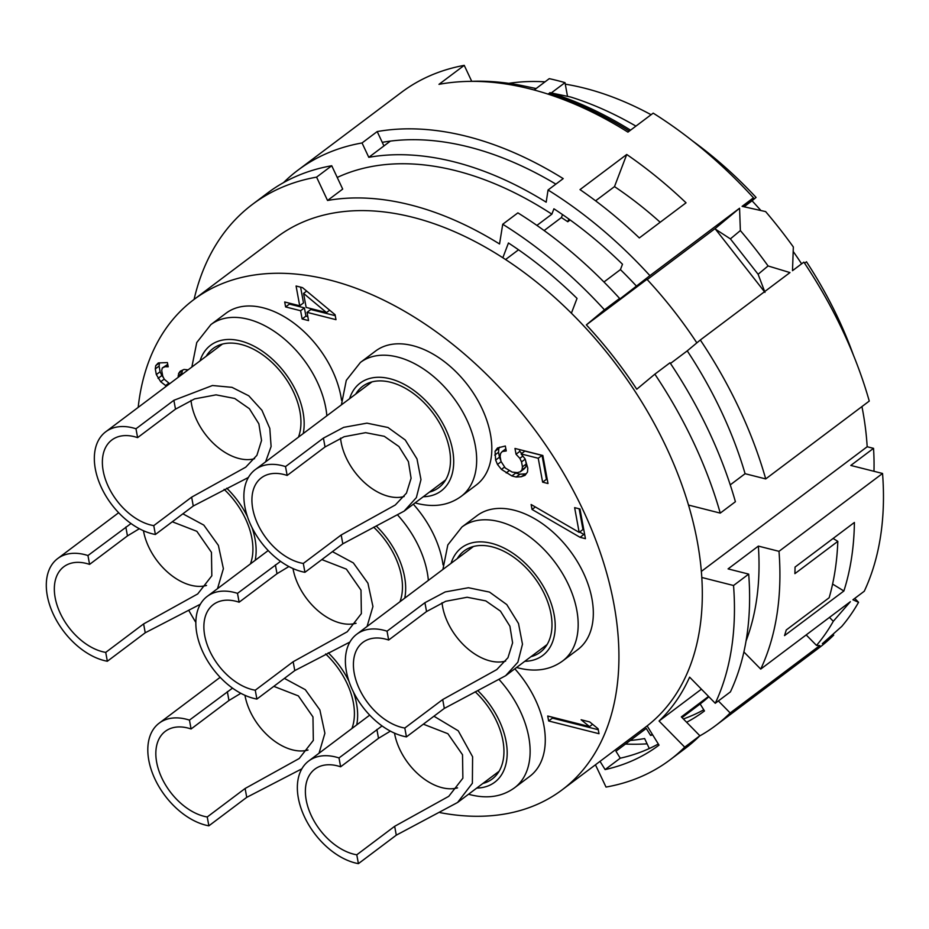 <?xml version="1.0" encoding="UTF-8"?>
<svg xmlns="http://www.w3.org/2000/svg" width="929" height="929" viewBox="0 0 929 929"><rect width="100%" height="100%" fill="white"/><g stroke="black" fill="none" stroke-linecap="round" stroke-linejoin="round"><path stroke-width="1.39" d="M804.584 263.209L806.488 261.781A306.593 194.509 53.1 0 1 853.286 354.797M768.086 265.961A347.469 220.452 -126.9 0 0 740.367 230.578L730.391 238.881L758.11 274.264L768.086 265.961L789.975 272.58L700.315 339.991L687.251 350.86A320.9 203.59 53.1 0 1 745.093 473.709L765.717 478.923L869.265 401.073A347.469 220.452 53.1 0 0 803.864 262.141L792.495 270.687L793.343 246.975A347.469 220.452 -126.9 0 0 765.624 211.591L742.097 206.343L753.465 197.796A347.469 220.452 53.1 0 0 653.192 113.141L627.934 132.127A347.469 220.452 -126.9 0 0 438.976 84.342L464.233 65.355L471.723 81.322M744.106 206.772L752.049 200.792A298.406 189.33 53.1 0 1 760.874 210.488M793.215 251.48A298.406 189.33 53.1 0 1 801.611 263.836M743.897 651.961L760.723 669.101L850.372 601.69L833.301 621.292A347.469 220.452 53.1 0 1 816.51 645.411L819.831 645.55L730.171 712.961L718.361 700.942M699.583 736.023A347.469 220.452 -126.9 0 0 715.516 725.665A347.469 220.452 -126.9 0 0 730.171 712.961M647.107 743.839A347.469 220.452 53.1 0 1 625.472 744.048M740.367 230.578L739.565 208.235L649.917 275.646A347.469 220.452 -126.9 0 0 548.052 190.004L563.206 178.612A347.469 220.452 53.1 0 0 377.197 131.57L362.043 142.961A347.469 220.452 -126.9 0 0 297.895 170.216A347.469 220.452 -126.9 0 0 283.519 182.63M765.717 478.923A347.469 220.452 -126.9 0 0 700.315 339.991M297.895 170.216L401.444 92.354A347.469 220.452 53.1 0 1 464.233 65.355M832.999 634.368L833.719 635.111A347.469 220.452 53.1 0 1 819.064 647.815L715.516 725.665M833.719 635.111L822.362 643.658L841.755 626.425A347.469 220.452 53.1 0 0 858.559 602.306L852.903 599.786L864.26 591.239A347.469 220.452 -126.9 0 0 882.55 473.465L779.001 551.327L758.378 546.101L728.069 568.896L748.693 574.11L733.538 585.502L701.801 577.478A306.593 194.509 -126.9 0 0 688.505 505.074L720.254 513.11A347.469 220.452 -126.9 0 0 654.852 374.166L636.76 389.228A310.681 197.111 -126.9 0 0 586.35 324.883L604.454 309.833A347.469 220.452 -126.9 0 0 502.728 224.261L499.547 243.979A320.9 203.59 -126.9 0 0 327.542 200.478L316.58 177.137A347.469 220.452 -126.9 0 0 252.433 204.392A347.469 220.452 -126.9 0 0 194.08 299.405M760.723 669.101A347.469 220.452 -126.9 0 0 779.001 551.327M843.88 590.995A347.469 220.452 -126.9 0 0 854.401 522.458L795.05 567.073A347.469 220.452 -126.9 0 1 794.887 573.646L837.819 541.363A347.469 220.452 53.1 0 1 829.167 597.719L786.236 630.001A347.469 220.452 -126.9 0 1 784.529 635.61L843.88 590.995L832.605 584.062M686.043 202.812A347.469 220.452 -126.9 0 0 626.738 154.481L580.01 189.609A347.469 220.452 53.1 0 1 639.326 237.94L686.043 202.812M708.548 696.436L681.34 716.886L699.862 735.745L684.719 747.148L659.056 721.02A310.681 197.111 53.1 0 0 689.608 677.148L715.26 703.276A347.469 220.452 -126.9 0 0 733.538 585.502M748.693 574.11A347.469 220.452 -126.9 0 1 730.415 691.884L715.26 703.276M833.301 621.292L829.481 617.402M806.186 634.913L816.51 645.411M701.418 689.179L659.056 721.02M548.052 190.004L546.182 202.185A331.119 210.07 -126.9 0 0 368.79 157.326L390.343 141.115M649.917 275.646L606.544 309.311L619.608 298.43L604.454 309.833M337.239 177.451A320.9 203.59 53.1 0 1 551.872 214.169L553.916 208.793A329.075 208.781 -126.9 0 1 622.488 264.231L620.433 269.607A320.9 203.59 53.1 0 1 636.841 286.527M652.704 734.92A329.075 208.781 53.1 0 1 650.567 735.408L646.259 728.429L615.95 751.213L620.258 758.192L605.104 769.584L600.018 761.35M708.839 696.738A320.9 203.59 -126.9 0 1 700.152 703.961L704.472 710.952A329.075 208.781 53.1 0 1 704.461 710.964A329.075 208.781 53.1 0 1 686.624 722.274M630.268 740.448A331.119 210.07 53.1 0 0 644.621 738.555L649.301 748.519M362.043 142.961L368.79 157.326M377.197 131.57L383.944 145.934M382.26 142.334A335.206 212.671 53.1 0 1 555.867 184.128M567.514 96.361L565.006 82.635L551.28 92.946M565.006 82.635A335.206 212.671 -126.9 0 0 549.26 78.651L534.152 90.02M692.442 140.86A306.593 194.509 53.1 0 1 756.078 197.436L743.769 206.702M508.732 83.343A306.593 194.509 53.1 0 1 545.009 81.845M565.285 84.156A306.593 194.509 53.1 0 1 651.09 114.72M854.738 598.404L858.559 602.306M873.98 471.305A306.593 194.509 -126.9 0 0 873.539 448.347L850.801 465.441L882.55 473.465M873.539 448.347L867.175 446.744L701.349 571.416M746.057 640.987A320.9 203.59 -126.9 0 0 758.378 546.101M688.505 505.074A306.593 194.509 -126.9 0 0 571.393 313.201L577.025 298.406A329.075 208.781 -126.9 0 0 508.453 242.98L502.833 257.751A306.593 194.509 -126.9 0 0 412.639 217.258A306.593 194.509 -126.9 0 0 277.005 237.069L193.662 299.73A306.593 194.509 -126.9 0 0 138.177 407.401M440.091 812.643A306.593 194.509 -126.9 0 0 562.138 789.836L645.492 727.175A306.593 194.509 -126.9 0 0 647.141 725.909L659.009 745.128A329.075 208.781 53.1 0 1 658.998 745.139A329.075 208.781 53.1 0 1 605.104 769.584M647.141 725.909A306.593 194.509 -126.9 0 0 701.801 577.478M595.443 764.799L606.022 787.072A347.469 220.452 -126.9 0 0 670.053 759.841A347.469 220.452 -126.9 0 0 684.719 747.148M619.608 298.43A347.469 220.452 53.1 0 0 517.883 212.869L502.728 224.261M551.872 214.169L536.916 225.422M252.433 204.392L267.587 193A347.469 220.452 53.1 0 1 331.734 165.745L342.696 189.086L327.542 200.478M562.533 214.587L561.395 217.56L544.127 230.555M518.533 249.785L505.573 259.539M568.815 219.012L567.782 221.741A298.406 189.33 -126.9 0 0 561.395 217.56M660.182 222.263A298.406 189.33 -126.9 0 0 614.499 186.613L626.738 154.481M567.782 221.741L570.139 219.964M595.594 200.815L614.499 186.613M620.433 269.607L603.955 281.998M696.855 342.871A310.681 197.111 -126.9 0 0 646.967 279.315L586.35 324.883M647.234 279.594L715.435 228.325L739.565 208.235M730.391 238.881L715.481 229.196L764.985 292.391M715.481 229.196L715.435 228.325M764.683 291.59L758.11 274.264M687.251 350.86L670.471 363.471M720.254 513.11L735.408 501.718A347.469 220.452 53.1 0 0 670.006 362.774L654.852 374.166M745.093 473.709L730.252 484.868M867.175 446.744A298.406 189.33 -126.9 0 0 861.938 406.577M562.138 789.836A306.593 194.509 -126.9 0 0 585.107 514.527A306.593 194.509 -126.9 0 0 329.296 279.919A306.593 194.509 -126.9 0 0 193.662 299.73M571.393 313.201A306.593 194.509 -126.9 0 0 502.833 257.751M700.152 703.961L682.037 717.594M703.764 709.802A329.075 208.781 53.1 0 1 683.372 718.953M652.239 734.154L650.567 735.408M699.862 735.745A347.469 220.452 53.1 0 1 685.207 748.449L670.053 759.841M658.313 743.99A329.075 208.781 53.1 0 1 620.258 758.192M188.761 610.376A306.593 194.509 -126.9 0 0 195.833 622.418M341.547 400.294A83.796 53.162 -126.9 0 0 263.104 307.801A83.796 53.162 -126.9 0 0 226.037 313.212L210.883 324.604L196.762 342.522L191.85 367.048M443.052 564.867A83.796 53.162 -126.9 0 0 413.335 504.215M468.564 794.225L470.945 794.876C487.888 798.963 502.45 796.583 514.62 787.734L529.774 776.342A83.796 53.162 -126.9 0 0 514.84 668.799M415.089 502.891L417.469 503.53C434.412 507.617 448.974 505.237 461.144 496.388L476.298 484.996A83.796 53.162 -126.9 0 0 482.581 409.747A83.796 53.162 -126.9 0 0 412.65 345.623A83.796 53.162 -126.9 0 0 375.583 351.034L360.429 362.426L346.296 380.344L341.396 404.87M516.605 667.463L518.974 668.114C535.928 672.201 550.479 669.821 562.649 660.972L577.803 649.58A83.796 53.162 -126.9 0 0 584.086 574.331A83.796 53.162 -126.9 0 0 514.155 510.207A83.796 53.162 -126.9 0 0 477.088 515.618L461.934 527.01L447.813 544.928L442.901 569.442M580.068 537.322L585.433 538.669L579.986 509.011L574.633 507.652L579.162 532.375L531.121 504.505L532.038 509.452L580.068 537.322L583.865 534.465L584.701 534.674M516.036 454.223L519.857 458.334L521.541 461.899L522.446 466.846L521.982 469.865L520.286 471.793L517.372 472.629L512.169 472.095L505.283 467.995L501.01 461.423L500.104 456.476L500.568 453.457L502.252 451.517L506.247 450.96L505.33 446.013L497.514 447.964L495.052 451.273L495.645 460.064L497.479 464.454L501.451 469.389L511.856 475.95L516.141 477.03L521.192 476.74L525.024 475.358L527.486 472.048L527.8 468.193L525.071 458.856L521.099 453.933L538.239 458.264L542.629 482.163L547.994 483.521L542.85 455.5L514.98 448.452L516.036 454.223L519.834 451.378L521.75 453.433M548.644 720.974L599.008 733.713L598.102 728.777L589.694 721.926L581.124 719.766L589.532 726.606L547.727 716.027L548.644 720.974L552.43 718.129L598.276 729.729M188.146 369.835L184 369.463L180.238 371.205L178.612 373.481L178.275 377.255M169.647 383.735L164.352 379.311L162.761 376.21L161.716 370.555L162.273 368L165.095 366.7L168.184 366.804L167.406 362.565L158.278 362.949L155.712 365.678L155.294 368.929L156.327 374.584L160.705 381.749L166.43 386.162M335.079 314.722L302.506 287.63L296.084 286.004L299.707 305.78L284.704 301.983L285.609 306.93L300.613 310.727L302.134 318.961L308.556 320.586L307.046 312.353L335.984 319.669L335.079 314.722M224.133 489.362A63.358 40.202 53.1 0 1 250.424 563.915M752.049 200.792L756.078 197.436M742.968 206.528L753.465 197.796M457.242 558.666A63.358 40.202 53.1 0 1 464.117 550.943A63.358 40.202 53.1 0 1 492.149 546.856A63.358 40.202 53.1 0 1 545.009 595.338A63.358 40.202 53.1 0 1 540.272 652.228A63.358 40.202 53.1 0 1 530.947 656.687M473.442 546.496L356.748 634.228A61.314 38.902 53.1 0 0 352.149 689.295A61.314 38.902 53.1 0 0 403.314 736.209A61.314 38.902 -126.9 0 0 406.437 736.883L404.812 728.034L442.703 699.549L496.794 669.577L507.954 657.732L512.599 642.856L509.916 626.216L500.441 611.108L485.786 600.889L467.124 597.254L445.665 601.295L426.55 611.549L388.659 640.035A51.095 32.422 -126.9 0 0 385.489 639.094A51.095 32.422 53.1 0 0 362.879 642.392A51.095 32.422 53.1 0 0 359.058 688.284A51.095 32.422 53.1 0 0 401.688 727.384A51.095 32.422 -126.9 0 0 404.812 728.034M442.703 699.549L444.317 708.409L505.631 675.72L517.871 662.203L522.481 644.203L518.498 623.51L506.769 604.57L489.502 592.087L468.46 587.732L445.2 591.936L424.925 602.7L387.045 631.186A61.314 38.902 -126.9 0 0 383.874 630.268A61.314 38.902 53.1 0 0 356.748 634.228M444.317 708.409L406.437 736.883M442.041 602.724A51.095 32.422 53.1 0 0 490.082 660.925A51.095 32.422 -126.9 0 0 505.631 661.088M388.659 640.035L387.045 631.186M369.707 715.133L308.707 760.99A61.314 38.902 53.1 0 0 304.108 816.045A61.314 38.902 53.1 0 0 355.273 862.971A61.314 38.902 -126.9 0 0 358.408 863.645L356.782 854.796L394.662 826.311L448.765 796.327L462.874 778.2L462.514 754.743L447.906 733.724L423.345 724.179M382.063 725.932L339.004 757.936A61.314 38.902 -126.9 0 0 335.833 757.03A61.314 38.902 53.1 0 0 308.707 760.99M394.662 826.311L396.288 835.171L457.602 802.47L472.373 783.252L472.606 756.775L458.241 730.798L433.936 716.213M396.288 835.171L358.408 863.645M390.389 731.123L378.509 738.311L340.629 766.797A51.095 32.422 -126.9 0 0 337.448 765.856A51.095 32.422 53.1 0 0 314.85 769.154A51.095 32.422 53.1 0 0 311.018 815.047A51.095 32.422 53.1 0 0 353.659 854.146A51.095 32.422 -126.9 0 0 356.782 854.796M394.511 733.132A51.095 32.422 53.1 0 0 442.053 787.687A51.095 32.422 -126.9 0 0 457.591 787.85M340.629 766.797L339.004 757.936M475.183 691.768A63.358 40.202 53.1 0 1 492.231 778.99A63.358 40.202 53.1 0 1 482.906 783.449M355.737 394.082A63.358 40.202 53.1 0 1 362.6 386.359A63.358 40.202 53.1 0 1 390.633 382.272A63.358 40.202 53.1 0 1 443.505 430.754A63.358 40.202 53.1 0 1 438.755 487.655A63.358 40.202 53.1 0 1 429.43 492.103M371.925 381.912L255.231 469.644A61.314 38.902 53.1 0 0 250.644 524.711A61.314 38.902 53.1 0 0 301.809 571.625A61.314 38.902 -126.9 0 0 304.933 572.31L303.307 563.45L341.187 534.976L395.289 504.993L406.449 493.148L411.094 478.272L408.412 461.643L398.936 446.535L384.281 436.305L365.608 432.67L344.16 436.711L325.034 446.965L287.154 475.451A51.095 32.422 -126.9 0 0 283.984 474.51A51.095 32.422 53.1 0 0 261.374 477.82A51.095 32.422 53.1 0 0 257.554 523.701A51.095 32.422 53.1 0 0 300.183 562.8A51.095 32.422 -126.9 0 0 303.307 563.45M341.187 534.976L342.813 543.825L404.127 511.136L416.355 497.619L420.976 479.619L416.993 458.926L405.265 439.998L387.997 427.503L366.955 423.148L343.695 427.352L323.42 438.116L285.528 466.602A61.314 38.902 -126.9 0 0 282.358 465.684A61.314 38.902 53.1 0 0 255.231 469.644M342.813 543.825L304.933 572.31M340.537 438.14A51.095 32.422 53.1 0 0 388.577 496.341A51.095 32.422 -126.9 0 0 404.127 496.504M287.154 475.451L285.528 466.602M268.191 550.549L207.202 596.406A61.314 38.902 53.1 0 0 202.603 651.473A61.314 38.902 53.1 0 0 253.768 698.387A61.314 38.902 -126.9 0 0 256.892 699.072L255.266 690.212L293.158 661.727L347.26 631.755L361.369 613.616L360.998 590.159L346.389 569.14L321.84 559.595M280.558 561.348L237.499 593.364A61.314 38.902 -126.9 0 0 234.329 592.447A61.314 38.902 53.1 0 0 207.202 596.406M293.158 661.727L294.783 670.587L349.885 642.055A83.796 53.162 -126.9 0 0 349.873 642.067M367.071 626.46L372.935 606.509L367.919 583.18L353.345 562.916L332.431 551.64M294.783 670.587L256.892 699.072M288.884 566.539L277.005 573.727L239.125 602.213A51.095 32.422 -126.9 0 0 235.943 601.272A51.095 32.422 53.1 0 0 213.345 604.57A51.095 32.422 53.1 0 0 209.513 650.463A51.095 32.422 53.1 0 0 252.154 689.562A51.095 32.422 -126.9 0 0 255.266 690.212M293.007 568.548A51.095 32.422 53.1 0 0 340.548 623.104A51.095 32.422 -126.9 0 0 356.086 623.266M239.125 602.213L237.499 593.364M373.679 527.184A63.358 40.202 53.1 0 1 399.969 601.737M206.192 356.26A63.358 40.202 53.1 0 1 213.066 348.538A63.358 40.202 53.1 0 1 241.087 344.45A63.358 40.202 53.1 0 1 298.453 437.153M222.379 344.09L105.685 431.822A61.314 38.902 53.1 0 0 101.098 486.889A61.314 38.902 53.1 0 0 152.263 533.803A61.314 38.902 -126.9 0 0 155.387 534.489L153.761 525.628L191.641 497.154L245.744 467.171L256.903 455.326L261.548 440.451L258.866 423.821L249.39 408.714L234.735 398.483L216.062 394.848L194.614 398.889L175.5 409.155L137.608 437.629A51.095 32.422 -126.9 0 0 134.438 436.688A51.095 32.422 53.1 0 0 111.828 439.998A51.095 32.422 53.1 0 0 108.008 485.879A51.095 32.422 53.1 0 0 150.637 524.978A51.095 32.422 -126.9 0 0 153.761 525.628M265.566 461.876L271.105 446.547L269.805 428.432L261.943 410.293L248.786 395.812L232.006 387.347L212.451 385.512L173.874 400.294L135.982 428.78A61.314 38.902 -126.9 0 0 132.812 427.863A61.314 38.902 53.1 0 0 105.685 431.822M191.641 497.154L193.267 506.003L248.38 477.471M193.267 506.003L155.387 534.489M190.991 400.318A51.095 32.422 53.1 0 0 239.032 458.52A51.095 32.422 -126.9 0 0 254.581 458.682M137.608 437.629L135.982 428.78M220.161 677.311L159.161 723.168A61.314 38.902 53.1 0 0 154.562 778.223A61.314 38.902 53.1 0 0 205.727 825.149A61.314 38.902 -126.9 0 0 208.862 825.823L207.237 816.974L245.117 788.489L299.219 758.505L313.328 740.378L312.968 716.921L298.36 695.902L273.811 686.357M232.517 688.11L189.458 720.114A61.314 38.902 -126.9 0 0 186.288 719.209A61.314 38.902 53.1 0 0 159.161 723.168M245.117 788.489L246.742 797.349L301.855 768.817M319.042 753.222L324.895 733.271L319.878 709.942L305.304 689.678L284.39 678.391M246.742 797.349L208.862 825.823M240.843 693.301L228.964 700.489L191.084 728.975A51.095 32.422 -126.9 0 0 187.913 728.034A51.095 32.422 53.1 0 0 165.304 731.332A51.095 32.422 53.1 0 0 161.472 777.225A51.095 32.422 53.1 0 0 204.113 816.324A51.095 32.422 -126.9 0 0 207.237 816.974M244.966 695.31A51.095 32.422 53.1 0 0 292.507 749.866A51.095 32.422 -126.9 0 0 308.045 750.028M191.084 728.975L189.458 720.114M325.638 653.946A63.358 40.202 53.1 0 1 351.928 728.487M118.657 512.727L57.656 558.584A61.314 38.902 53.1 0 0 53.058 613.651A61.314 38.902 53.1 0 0 104.222 660.565A61.314 38.902 -126.9 0 0 107.346 661.251L105.732 652.39L143.612 623.916L197.714 593.933L211.824 575.794L211.452 552.337L196.855 531.318L172.295 521.773M131.012 523.526L87.953 555.542A61.314 38.902 -126.9 0 0 84.783 554.625A61.314 38.902 53.1 0 0 57.656 558.584M143.612 623.916L145.238 632.765L200.339 604.233M217.525 588.638L223.39 568.687L218.373 545.369L203.799 525.094L182.885 513.818M145.238 632.765L107.346 661.251M139.338 528.717L127.459 535.905L89.579 564.391A51.095 32.422 -126.9 0 0 86.397 563.45A51.095 32.422 53.1 0 0 63.799 566.76A51.095 32.422 53.1 0 0 59.967 612.641A51.095 32.422 53.1 0 0 102.608 651.74A51.095 32.422 -126.9 0 0 105.732 652.39M143.461 530.726A51.095 32.422 53.1 0 0 191.002 585.282A51.095 32.422 -126.9 0 0 206.54 585.444M89.579 564.391L87.953 555.542M532.038 509.452L535.348 506.955M579.638 532.015L583.865 534.465M579.162 532.375L582.959 529.518L579.15 508.79M519.857 458.334L522.841 456.093M519.497 449.601L519.834 451.378M542.629 482.163L546.415 479.318L547.251 479.527M538.239 458.264L542.037 455.419L546.415 479.318M521.099 453.933L524.885 451.076L542.037 455.419M521.192 476.74L526.534 473.325M516.141 477.03L519.926 474.185L524.978 473.895M511.856 475.95L515.641 473.105L519.926 474.185M506.189 472.942L509.22 470.666M514.771 472.64L515.641 473.105M501.451 469.389L504.505 467.09M497.479 464.454L501.137 461.701M495.645 460.064L499.442 457.219L500.87 460.645M494.739 455.117L498.536 452.272L499.442 457.219M495.052 451.273L498.85 448.428L498.536 452.272M499.802 447.139L498.85 448.428M502.252 451.517L505.852 448.823M520.286 471.793L524.072 468.948L525.768 467.02L521.982 469.865M522.446 466.846L526.232 463.989L525.768 467.02M521.541 461.899L525.187 459.147M525.466 459.82L526.232 463.989M552.256 717.176L552.43 718.129M589.532 726.606L592.597 724.295M165.513 385.663L168.799 383.189M160.705 381.749L164.236 379.102M158.046 378.382L161.832 375.537L163.481 377.615M156.327 374.584L160.113 371.739L161.832 375.537M155.294 368.929L159.08 366.084L160.113 371.739M155.712 365.678L159.498 362.821L159.08 366.084M165.095 366.7L167.789 364.679M162.273 368L167.743 364.377M178.054 376.036L181.84 373.191L182.072 374.399M178.612 373.481L182.398 370.636L181.84 373.191M182.862 369.986L182.398 370.636M307.046 312.353L310.832 309.508L335.253 315.674M302.134 318.961L305.92 316.115L307.824 316.603M300.613 310.727L304.41 307.871L305.92 316.115M285.609 306.93L289.407 304.085L304.41 307.871M289.221 303.133L289.407 304.085M299.707 305.78L303.493 302.935L300.601 287.154M326.509 312.562L306.14 307.406L303.574 293.401L326.509 312.562L329.644 310.205M303.574 293.401L306.651 291.079M331.734 165.745L316.58 177.137M635.924 126.123A322.944 204.891 53.1 0 0 570.778 97.046L549.852 92.645L548.725 94.363M630.559 130.153A343.382 217.85 -126.9 0 0 549.852 92.645M629.293 131.105A343.382 217.85 -126.9 0 0 548.586 93.597M520.298 86.664L520.252 86.432A343.382 217.85 -126.9 0 0 509.011 84.504M536.103 88.545L521.517 85.48L520.252 86.432M521.517 85.48A343.382 217.85 -126.9 0 0 470.144 81.38M833.104 538.46L837.819 541.363M255.196 560.315A67.445 42.792 -126.9 0 0 251.98 527.509M247.486 516.745A67.445 42.792 -126.9 0 0 226.746 488.201M424.925 602.7L426.55 611.549M524.792 661.309A67.445 42.792 -126.9 0 0 552.511 607.74A67.445 42.792 -126.9 0 0 491.499 543.326A67.445 42.792 -126.9 0 0 451.088 563.288M562.649 660.972A83.796 53.162 -126.9 0 0 568.931 585.723A83.796 53.162 -126.9 0 0 499.001 521.599A83.796 53.162 -126.9 0 0 461.934 527.01M376.884 729.462L378.509 738.311M476.751 788.071A67.445 42.792 -126.9 0 0 507.188 753.558A67.445 42.792 -126.9 0 0 477.796 690.607M514.62 787.734A83.796 53.162 -126.9 0 0 499.419 679.889M323.42 438.116L325.034 446.965M423.287 496.736A67.445 42.792 -126.9 0 0 450.995 443.156A67.445 42.792 -126.9 0 0 389.994 378.742A67.445 42.792 -126.9 0 0 349.583 398.715M461.144 496.388A83.796 53.162 -126.9 0 0 467.426 421.139A83.796 53.162 -126.9 0 0 397.496 357.015A83.796 53.162 -126.9 0 0 360.429 362.426M275.379 564.878L277.005 573.727M404.742 598.137A67.445 42.792 -126.9 0 0 376.291 526.023M428.362 580.381A83.796 53.162 -126.9 0 0 397.902 515.305M173.874 400.294L175.5 409.155M303.237 433.553A67.445 42.792 -126.9 0 0 240.448 340.92A67.445 42.792 -126.9 0 0 200.037 360.893M326.857 415.797A83.796 53.162 -126.9 0 0 247.95 319.193A83.796 53.162 -126.9 0 0 210.883 324.604M227.338 691.64L228.964 700.489M356.713 724.899A67.445 42.792 -126.9 0 0 353.484 692.082M348.99 681.329A67.445 42.792 -126.9 0 0 328.251 652.785M125.833 527.057L127.459 535.905M547.135 644.517L505.631 675.72M499.094 771.267L457.602 802.47M445.63 479.933L404.127 511.136"/></g></svg>
